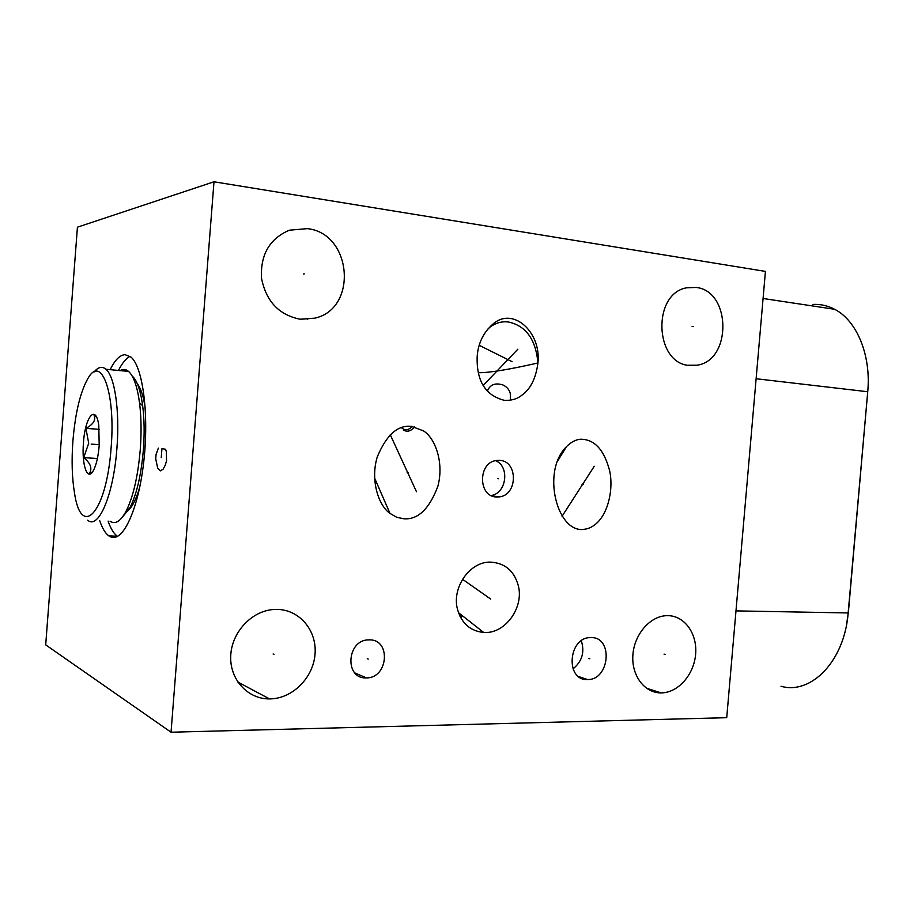 <?xml version="1.0" encoding="UTF-8"?>
<svg xmlns="http://www.w3.org/2000/svg" width="914" height="914" viewBox="0 0 914 914"><rect width="100%" height="100%" fill="white"/><g stroke="black" fill="none" stroke-linecap="round" stroke-linejoin="round"><path stroke-width="1.37" d="M45.7 644.861L77.427 227.186L213.99 181.783L171.044 732.217L45.7 644.861M110.126 369.667C114.901 360.013 119.871 355.009 125.001 354.655L130.908 357.02C142.847 366.754 149.165 414.51 143.761 461.661C138.482 508.904 123.207 542.093 110.982 537.032L108.823 535.878C105.293 533.319 102.265 528.269 99.74 520.752M213.99 181.783L765.429 271.401L726.721 717.684L171.044 732.217M846.455 625.199L848.421 611.98L867.729 391.74C871.259 355.146 856.784 320.54 834.642 309.286C827.73 305.642 820.498 304.031 812.98 304.431M510.469 400.183L510.263 393.443C509.258 389.65 506.847 386.828 503.008 384.988C495.319 382.543 490.133 384.531 487.425 390.941L487.402 391.021M487.493 329.406L490.258 326.972C495 323.43 500.129 321.705 505.636 321.785L508.333 321.979C525.95 325.75 535.81 339.414 537.935 362.984C508.561 369.656 488.716 372.901 478.376 372.695M537.935 362.984C535.878 378.465 530.451 389.261 521.654 395.351C517.347 398.915 511.634 400.595 504.539 400.378C485.368 395.568 476.251 380.818 477.199 356.14C478.239 343.207 483.38 332.616 492.612 324.379C512.925 305.847 541.499 332.273 537.935 362.984M457.628 609.729C451.322 588.559 469.27 561.584 490.361 562.11C504.722 562.967 513.988 570.656 518.169 585.2C524.442 606.77 505.511 634.236 483.666 632.465C470.379 631.048 461.707 623.474 457.628 609.729M580.447 439.234C594.408 439.131 604.154 449.734 609.718 471.03C613.351 488.076 608.93 511.28 597.333 522.637C593.197 526.51 589.004 528.692 584.754 529.206C557.517 534.633 540.848 471.578 566.463 446.672C571.056 442.102 575.717 439.623 580.447 439.234M403.919 518.809L396.813 517.313L389.992 513.428C378.487 505.591 370.159 480.033 377.276 456.909C386.394 434.984 397.784 424.804 411.449 426.37L423.502 430.882C435.178 438.092 444.25 462.667 437.852 486.317C429.283 508.984 417.972 519.815 403.919 518.809M587.485 679.536C565.16 680.861 568.108 637.378 590.364 637.606L591.038 637.595C613.465 636.795 609.844 680.199 587.553 679.536L587.485 679.536M366.217 677.88C344.304 679.068 346.669 639.846 368.536 639.891L369.29 639.88C391.352 639.126 388.301 678.394 366.354 677.88L366.217 677.88M496.542 496.988C477.931 496.885 477.851 462.301 496.485 460.485L499.57 460.37C518.295 460.85 517.827 495.434 499.113 496.896L496.542 496.988M689.419 365.463C654.573 363.635 651.888 293.623 686.688 287.796L696.102 287.442C731.349 290.949 731.954 360.653 696.982 365.212L689.419 365.463M300.203 319.214C279.021 315.033 266.123 301.38 261.518 278.256C260.273 254.72 269.55 238.703 289.338 230.202L307.401 228.637C352.233 233.401 358.082 308.818 314.759 318.175L300.203 319.214M269.996 698.902L269.516 698.913C247.671 699.187 229.494 679.296 230.739 655.692C231.699 632.088 251.853 610.758 273.8 609.489L277.113 609.398C299.643 609.649 317.078 630.66 315.033 654.196C313.308 677.731 292.514 698.673 269.996 698.902M661.37 692.892L661.13 692.892C644.69 693.166 631.391 675.709 632.876 655.167C634.122 634.636 649.831 616.31 666.329 615.682L667.985 615.659C684.757 615.819 697.496 633.95 695.623 654.298C693.989 674.658 678.142 692.732 661.37 692.892M125.469 512.377C130.782 509.898 135.558 501.42 139.796 486.945M145.257 408.409C143.681 397.419 141.282 389.513 138.025 384.691M117.598 536.381L117.358 536.221C113.77 533.662 110.697 528.623 108.115 521.117M118.466 370.456C122.179 363.052 126.052 358.368 130.096 356.38M572.998 668.899C582.092 661.462 584.857 652.105 581.315 640.817M491.069 495.491C506.539 493.594 510.046 466.414 495.559 460.656M781.013 686.265C811.198 695.017 844.593 660.913 848.158 612.951L867.729 391.74L756.118 378.739M401.44 427.695C404.879 430.711 408.501 430.3 412.328 426.461M403.839 430.197C407.381 432.219 410.98 431.1 414.613 426.861M72.903 441.005C75.314 412.568 80.386 391.626 88.098 378.168C101.431 354.449 115.758 393.1 111.131 447.494C106.63 513.12 81.14 539.694 74.468 492.76C72 477.805 71.486 460.553 72.903 441.005M99.203 445.472L98.781 425.524C95.936 403.451 85.082 416.578 83.46 442.799C81.54 464.655 87.367 481.907 93.331 470.664C96.278 465.112 98.232 456.714 99.203 445.472M94.119 371.964C98.209 366.937 102.14 366.034 105.933 369.267C114.776 376.419 119.917 411.174 116.935 448.02C113.633 494.691 98.495 530.006 87.698 520.215M120.1 370.604C123.036 368.879 125.846 369.142 128.543 371.404C133.627 375.962 137.283 386.428 139.522 402.8C141.282 416.91 141.533 432.516 140.265 449.619C137.923 476.594 133.147 497.239 125.915 511.566C120.454 521.483 115.164 524.693 110.057 521.209M132.153 376.008C137.02 380.281 140.528 390.187 142.664 405.713C144.343 418.978 144.583 433.647 143.384 449.711C141.19 475.029 136.677 494.451 129.834 507.956L122.339 517.221M92.68 471.715L89.184 473.829C92.577 468.676 90.749 463.272 83.677 457.628L88.704 443.267L85.916 428.358C93.731 424.176 96.336 419.526 93.719 414.396L96.358 416.715M85.916 428.358L99.215 429.352M83.677 457.628L97.387 458.52M307.561 319.386L307.949 318.7M158.351 448.111L156.066 454.441L155.723 458.851L157.699 468.174L160.213 470.916L163.103 469.225L165.285 465.089L166.554 460.77L166.325 451.63L165.583 449.242L161.938 448.671L161.252 457.571M487.688 597.185L488.773 597.47M490.647 599.036L462.495 579.259M507.35 359.613L508.481 359.59L507.35 359.613M517.872 349.182L483.323 385.32M512.114 361.693L479.21 345.309M582.012 484.283L583.201 484.431M594.26 466.266L562.053 516.273M407.164 472.549L408.204 472.698M416.487 491.766L390.267 434.744M588.662 658.388L589.861 658.754M367.257 658.686L368.251 659.085M497.49 478.616L498.61 478.753M692.115 326.504L693.406 326.447M303.334 274.029L304.271 273.892M273.115 653.978L274.006 654.39M664.055 654.116L665.301 654.47M99.26 444.672L91.183 444.101M485.243 388.301L487.425 390.941M462.347 615.693L460.862 617.898M461.684 615.179L459.971 616.196M848.421 611.98L848.158 612.951L735.987 610.883M492.612 324.379L490.258 326.972M483.666 632.465L458.52 612.688M108.823 535.878L117.358 536.221M566.452 446.672L557.814 460.793M389.992 513.428L374.557 477.965M587.553 679.536L578.619 676.577M366.354 677.88L354.849 672.921M499.113 496.896L491.686 495.788M687.956 365.246L696.982 365.212M300.603 319.26L314.759 318.175M237.789 682.027L269.516 698.913M646.358 688.162L661.13 692.892M763.076 298.49L834.642 309.286M129.834 507.956L125.915 511.566M142.664 405.713L139.522 402.8M105.933 369.267L128.543 371.404"/></g></svg>
